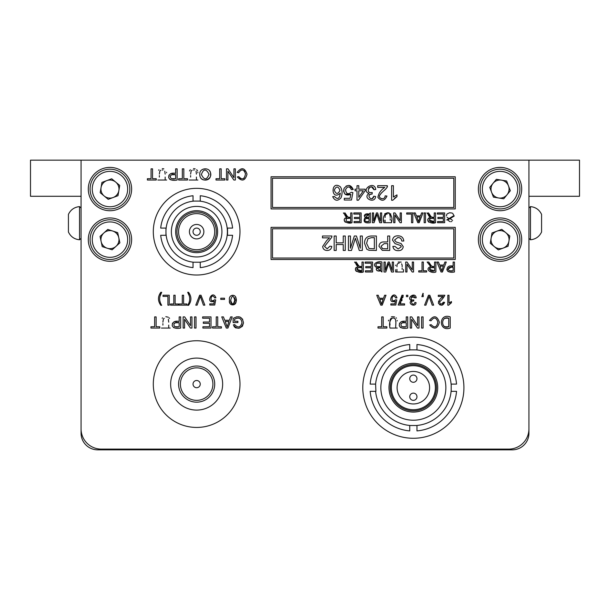 <?xml version="1.0" encoding="UTF-8"?>
<svg xmlns="http://www.w3.org/2000/svg" width="610" height="610" viewBox="0 0 610 610"><rect width="100%" height="100%" fill="white"/><g stroke="black" fill="none" stroke-linecap="round" stroke-linejoin="round"><path stroke-width="0.91" d="M387.693 236.017L389.729 236.017L389.729 250.458L382.279 250.329L378.985 246.31C379.283 243.268 381.006 241.812 384.155 241.941L387.693 241.941L387.693 236.017M360.281 236.017L362.317 236.017L362.317 250.458L359.252 250.458L355.371 238.205L351.467 250.458L348.424 250.458L348.424 236.017L350.46 236.017L350.46 248.239L354.318 236.017L356.446 236.017L360.281 248.239L360.281 236.017M329.56 237.869L322.492 237.869L322.492 236.017L331.939 236.017L331.748 237.298L324.535 246.455L327.166 248.796L329.903 246.204L331.756 246.387C331.39 249.055 329.842 250.42 327.128 250.458C324.459 250.397 322.98 249.071 322.682 246.47L326.685 240.546L329.56 237.869M453.809 228.788L453.809 258.045L272.495 258.045L272.495 228.788L453.809 228.788M343.239 236.017L345.275 236.017L345.275 250.458L343.239 250.458L343.239 244.534L336.202 244.534L336.202 250.458L334.166 250.458L334.166 236.017L336.202 236.017L336.202 242.864L343.239 242.864L343.239 236.017M371.223 236.017L376.393 236.017L376.393 250.458L368.897 250.252L366.801 249.223L364.544 243.314C364.521 238.693 366.747 236.261 371.223 236.017M397.758 235.826C401.349 235.796 403.37 237.526 403.805 241.019L401.769 241.019C401.479 238.731 400.168 237.564 397.842 237.496L394.548 240.02L396.088 241.964L401.121 243.565L403.248 246.692C402.775 249.383 401.105 250.702 398.238 250.649C395.166 250.718 393.381 249.292 392.878 246.387L394.914 246.387L398.155 248.979L401.212 246.821L400.694 245.548L395.013 243.611L392.512 240.111C392.992 237.26 394.746 235.834 397.758 235.826M416.966 344.52A43.34 43.34 0 0 1 456.547 384.102L451.194 384.102L451.194 385.215A37.927 37.927 0 0 0 415.89 349.873L416.966 349.873L416.966 344.52M456.547 391.323A43.34 43.34 0 0 1 416.966 430.904L416.966 425.498L416.546 425.498A37.927 37.927 0 0 0 451.194 390.202L451.194 391.323L456.547 391.323M409.745 344.52L409.745 349.873L410.82 349.873A37.927 37.927 0 0 0 375.6 384.102L370.163 384.102A43.34 43.34 0 0 1 409.745 344.52M375.6 391.323A37.927 37.927 0 0 0 410.164 425.498L409.745 425.498L409.745 430.904A43.34 43.34 0 0 1 370.163 391.323L375.905 391.323L375.6 384.102M451.194 385.215L451.194 390.202M410.82 349.873L415.89 349.873M416.546 425.498L410.164 425.498M380.846 387.708A32.505 32.505 0 0 1 429.608 359.557A32.505 32.505 0 0 1 429.608 415.86A32.505 32.505 0 0 1 380.846 387.708M413.359 412.078A24.369 24.369 0 0 1 392.253 375.531A24.369 24.369 0 0 1 434.457 375.531A24.369 24.369 0 0 1 413.359 412.078M391.338 387.708A22.021 22.021 0 0 1 424.369 368.638A22.021 22.021 0 0 1 424.369 406.779A22.021 22.021 0 0 1 391.338 387.708M413.359 410.827A23.119 23.119 0 0 0 433.375 376.156A23.119 23.119 0 0 0 393.336 376.156A23.119 23.119 0 0 0 413.359 410.827M409.745 378.68A3.614 3.614 0 0 1 415.158 375.554A3.614 3.614 0 0 1 415.158 381.807A3.614 3.614 0 0 1 409.745 378.68M409.745 396.744A3.614 3.614 0 0 1 415.158 393.61A3.614 3.614 0 0 1 415.158 399.87A3.614 3.614 0 0 1 409.745 396.744M397.102 387.708A16.256 16.256 0 0 1 421.479 373.633A16.256 16.256 0 0 1 421.479 401.784A16.256 16.256 0 0 1 397.102 387.708M181.528 374.22A18.056 18.056 0 0 1 212.76 375.943A18.056 18.056 0 0 1 195.65 402.135A18.056 18.056 0 0 1 181.528 374.22M187.758 397.705A16.256 16.256 0 0 1 189.306 369.599A16.256 16.256 0 0 1 212.875 384.994A16.256 16.256 0 0 1 187.758 397.705M193.622 382.127A3.614 3.614 0 0 1 199.867 382.47A3.614 3.614 0 0 1 196.443 387.708A3.614 3.614 0 0 1 193.622 382.127M227.538 235.292L232.585 235.292A36.12 36.12 0 0 1 200.255 267.615L200.255 262.216L193.034 262.216L193.034 267.615A36.12 36.12 0 0 1 160.704 235.292L165.966 235.292L165.966 228.071L160.704 228.071A36.12 36.12 0 0 1 193.034 195.741L193.034 201.087L200.255 201.087L200.255 195.741A36.12 36.12 0 0 1 232.585 228.071L227.538 228.071L227.538 235.292M196.641 251.358A19.672 19.672 0 0 0 213.683 221.842A19.672 19.672 0 0 0 179.607 221.842A19.672 19.672 0 0 0 196.641 251.358M196.641 252.662A20.976 20.976 0 0 1 178.478 221.194A20.976 20.976 0 0 1 214.811 221.194A20.976 20.976 0 0 1 196.641 252.662M193.034 231.678A3.614 3.614 0 0 1 198.448 228.552A3.614 3.614 0 0 1 198.448 234.804A3.614 3.614 0 0 1 193.034 231.678M189.42 231.678A7.221 7.221 0 0 1 200.255 225.425A7.221 7.221 0 0 1 200.255 237.938A7.221 7.221 0 0 1 189.42 231.678M178.585 231.678A18.056 18.056 0 0 1 205.677 216.039A18.056 18.056 0 0 1 205.677 247.317A18.056 18.056 0 0 1 178.585 231.678M171.364 231.678A25.284 25.284 0 0 1 209.283 209.787A25.284 25.284 0 0 1 209.283 253.577A25.284 25.284 0 0 1 171.364 231.678M165.966 232.829A30.698 30.698 0 0 0 193.5 262.216M199.79 262.216A30.698 30.698 0 0 0 199.256 201.087M194.033 201.087A30.698 30.698 0 0 0 165.966 230.527M487.375 254.927A19.863 19.863 0 0 1 493.116 221.003A19.863 19.863 0 0 1 519.629 242.94A19.863 19.863 0 0 1 487.375 254.927A19.863 19.863 0 0 1 493.116 221.003A19.863 19.863 0 0 1 519.629 242.94A19.863 19.863 0 0 1 487.375 254.927A19.863 19.863 0 0 1 493.116 221.003A19.863 19.863 0 0 1 519.629 242.94A19.863 19.863 0 0 1 487.375 254.927M496.891 231.16A9.028 9.028 0 0 0 494.283 246.585A9.028 9.028 0 0 0 508.946 241.133A9.028 9.028 0 0 0 496.891 231.16M498.301 249.909L490.265 243.26L492.011 232.974L501.778 229.345L509.815 235.994L508.069 246.272L498.301 249.909M496.845 208.666A19.863 19.863 0 0 1 484.66 176.488A19.863 19.863 0 0 1 518.614 182.024A19.863 19.863 0 0 1 496.845 208.666A19.863 19.863 0 0 1 484.66 176.488A19.863 19.863 0 0 1 518.614 182.024A19.863 19.863 0 0 1 496.845 208.666A19.863 19.863 0 0 1 484.66 176.488A19.863 19.863 0 0 1 518.614 182.024A19.863 19.863 0 0 1 496.845 208.666M493.048 183.343A9.028 9.028 0 0 0 498.591 197.975A9.028 9.028 0 0 0 508.481 185.859A9.028 9.028 0 0 0 493.048 183.343M503.73 198.807L493.444 197.137L489.746 187.384L496.349 179.309L506.636 180.987L510.334 190.739L503.73 198.807M97.295 204.365A19.863 19.863 0 0 1 103.037 170.442A19.863 19.863 0 0 1 129.549 192.379A19.863 19.863 0 0 1 97.295 204.365A19.863 19.863 0 0 1 103.037 170.442A19.863 19.863 0 0 1 129.549 192.379A19.863 19.863 0 0 1 97.295 204.365A19.863 19.863 0 0 1 103.037 170.442A19.863 19.863 0 0 1 129.549 192.379A19.863 19.863 0 0 1 97.295 204.365M106.819 180.598A9.028 9.028 0 0 0 104.203 196.016A9.028 9.028 0 0 0 118.866 190.564A9.028 9.028 0 0 0 106.819 180.598M108.222 199.34L100.185 192.691L101.931 182.413L111.699 178.783L119.735 185.425L117.989 195.711L108.222 199.34M103.852 258.526A19.863 19.863 0 0 1 96.647 224.884A19.863 19.863 0 0 1 129.381 235.46A19.863 19.863 0 0 1 103.852 258.526A19.863 19.863 0 0 1 96.647 224.884A19.863 19.863 0 0 1 129.381 235.46A19.863 19.863 0 0 1 103.852 258.526A19.863 19.863 0 0 1 96.647 224.884A19.863 19.863 0 0 1 129.381 235.46A19.863 19.863 0 0 1 103.852 258.526M112.148 249.818L102.221 246.615L100.04 236.421L107.772 229.429L117.7 232.639L119.88 242.833L112.148 249.818M107.185 248.217A9.028 9.028 0 0 0 118.79 237.732A9.028 9.028 0 0 0 103.906 232.929A9.028 9.028 0 0 0 107.185 248.217M68.427 214.392C70.668 209.718 74.374 207.125 79.529 206.607C74.374 207.125 70.668 209.718 68.427 214.392L68.427 232.006C70.668 236.672 74.374 239.273 79.529 239.783L79.529 206.607L81.069 208.048M541.573 231.747L541.573 214.392C539.332 209.718 535.626 207.125 530.471 206.607L530.471 239.783L528.931 238.342L530.471 239.783C535.626 239.273 539.332 236.672 541.573 232.006L541.573 231.747M81.069 218.677L81.069 433.222A16.615 16.615 0 0 0 97.684 449.837L512.316 449.837A16.615 16.615 0 0 0 528.931 433.222L528.931 218.677M334.288 190.091C335.965 194.415 337.864 194.514 339.991 190.404C338.138 186.027 336.24 185.92 334.288 190.091M340.273 193.164C330.879 201.773 330.445 179.34 340.418 186.858C342.393 190.122 342.576 193.797 340.967 197.876C337.604 201.369 334.844 200.964 332.694 196.656L334.463 196.504C337.711 199.851 339.648 198.738 340.273 193.164C330.879 201.773 330.445 179.34 340.418 186.858C342.393 190.122 342.576 193.797 340.967 197.876C337.604 201.369 334.844 200.964 332.694 196.656L334.463 196.504C337.688 199.897 339.625 198.784 340.273 193.164M349.24 185.486L353.228 189.504L351.39 189.657C349.484 186.096 347.548 186.073 345.573 189.596C346.03 193.858 347.906 194.765 351.207 192.333L352.9 192.569L351.482 200.019L344.299 200.019L344.299 198.303L350.071 198.303L350.841 194.422L345.123 194.216M345.062 194.163L343.682 191.586M343.613 191.098L344.055 188.368M346.099 186.05L348.668 185.448M350.841 194.422C345.512 196.1 343.247 194.079 344.055 188.368C347.83 184.174 350.887 184.555 353.228 189.504L351.39 189.657C349.484 186.096 347.548 186.073 345.573 189.596C346.03 193.858 347.906 194.765 351.207 192.333L352.9 192.569M358.787 197.289L363.346 190.793L358.787 190.793L358.787 197.289M357.01 189.176L357.01 185.692L358.787 185.692L358.787 189.176L365.1 189.176L365.1 190.793L358.459 200.202L357.01 200.202L357.01 190.793L355.058 190.793L355.058 189.176L357.01 189.176M372.161 198.631L373.854 196.176L375.623 196.504C374.883 204.289 362.058 197.945 369.004 193.561C360.167 190.076 374.403 179.95 375.775 189.504L373.999 189.74L371.612 186.95M370.133 192.646L372.275 192.569L372.069 194.125L371.208 194.148M370.514 194.315L369.294 195.101M369.302 187.544L368.623 188.307M372.069 194.125C364.917 193.827 372.237 203.176 373.854 196.176L375.623 196.504C374.883 204.289 362.058 197.945 369.004 193.561C360.167 190.076 374.403 179.95 375.775 189.504L373.999 189.74C371.787 181.46 363.438 193.835 372.275 192.569M387.297 185.692C388.517 187.85 381.166 192.203 379.748 195.276C377.582 198.075 384.857 201.033 385.123 195.871L386.954 196.046C384.635 201.14 381.608 201.59 377.887 197.404C378.551 193.332 380.853 190 384.811 187.4L377.697 187.4L377.697 185.692L387.297 185.692L387.121 186.782M385.886 188.864L384.742 190.038M382.203 192.219L381.418 192.966M381.372 193.019L379.748 195.276M379.725 197.19L379.961 197.648M381.296 198.631L382.744 198.768M385.123 195.871L386.954 196.046C384.635 201.14 381.608 201.59 377.887 197.404C378.551 193.332 380.853 190 384.811 187.4L377.697 187.4M396.98 196.618L392.771 200.255L391.62 200.255L391.62 185.692L393.397 185.692L393.397 197.045L396.98 194.887L396.98 196.618L394.578 198.12M393.397 197.045L394.304 196.313M271.046 176.778L455.251 176.778L455.251 208.925L271.046 208.925L271.046 176.778M453.809 178.227L453.809 207.484L272.495 207.484L272.495 178.227L453.809 178.227M362.004 267.599C355.821 265.853 355.805 272.67 362.004 270.893L362.004 267.599L358.81 267.607M358.093 267.698L356.934 268.499M356.736 269.292L362.004 270.893M354.791 262.384L356.225 262.048L358.573 265.594M358.611 265.647L359.252 266.204M359.946 266.448L361.074 266.463M357.002 265.685L356.148 264.519M356.225 262.048C357.605 265.579 359.534 267.05 362.004 266.463L362.004 262.048L363.324 262.048L363.324 271.991L359.869 271.991M356.37 271.427L355.561 270.299M355.508 270.131L355.516 268.408M355.683 268.019L356.301 267.279M363.324 271.991C358.726 273.867 351.352 269.101 358.184 266.578L354.578 262.048M365.161 263.223L365.161 262.048L372.596 262.048L372.596 271.991L365.398 271.991L365.398 270.81L371.276 270.81L371.276 267.775L365.764 267.775L365.764 266.6L371.276 266.6L371.276 263.223L365.161 263.223M380.625 267.813C375.013 266.364 375.081 272.289 380.625 270.81L380.625 267.813M380.625 263.223C374.586 261.583 374.327 268.187 380.625 266.639L380.625 263.223L377.628 263.23M377.605 266.6L379.771 266.631M379.824 267.813L377.964 267.82M377.872 267.828L376.622 268.248M376.263 268.858L376.21 269.292M376.827 270.535L377.842 270.787M377.933 270.794L379.771 270.81M376.309 267.34C371.055 263.909 378.299 260.645 381.944 262.048L381.944 271.991L376.309 267.34C371.055 263.909 378.299 260.645 381.944 262.048L381.944 271.991L376.309 267.34M388.684 263.482L385.764 271.991L383.995 271.991L383.995 262.048L385.261 262.048L385.261 270.367L388.166 262.048L389.348 262.048L392.23 270.512L392.23 262.048L393.496 262.048L393.496 271.991L391.513 271.991L388.684 263.482L385.764 271.991M402.15 269.353L402.15 268.034M402.15 266.722L402.104 265.228M402.074 264.984L401.609 263.825M399.23 263.078L397.834 263.497M397.377 264.008L397.026 265.182M397.011 265.365L396.965 266.722M396.965 269.353L396.965 271.991L395.646 271.991L395.646 269.628M395.661 265.625L395.707 265.075M398.17 262.033L401.189 262.094M403.469 269.437L403.469 271.991L396.965 271.991M395.646 271.991L403.469 271.991M412.276 269.849L412.276 262.048L413.542 262.048L413.542 271.991L412.185 271.991L406.969 264.183L406.969 271.991L405.703 271.991L405.703 262.048L407.053 262.048L412.276 269.849M422.029 270.81L422.029 262.048L423.348 262.048L423.348 270.81L426.626 270.81L426.626 271.991L418.742 271.991L418.742 270.81L422.029 270.81M434.564 267.599C428.372 265.853 428.365 272.67 434.564 270.893L434.564 267.599L431.361 267.607M430.652 267.698L429.493 268.499M429.295 269.292L434.564 270.893M428.777 262.048C430.164 265.579 432.093 267.05 434.564 266.463L434.564 262.048L435.883 262.048L435.883 271.991C431.59 273.943 423.881 269.094 430.736 266.578L427.137 262.048L428.777 262.048L431.133 265.594M431.171 265.647L431.804 266.204M432.505 266.448L433.634 266.463M435.883 262.048L435.883 271.991C431.59 273.943 423.881 269.094 430.736 266.578L427.137 262.048M440.024 266.135L441.77 270.939L443.401 266.135L440.024 266.135M441.518 270.154L441.77 270.939M443.043 267.073L443.401 266.135M443.775 265.06L444.873 262.048L446.268 262.048L442.448 271.991L441.022 271.991L436.958 262.048L438.46 262.048L439.612 265.06L443.775 265.06M453.123 267.256C446.878 265.556 446.886 272.594 453.123 270.81L453.123 267.256L450.073 267.279M450.043 267.279L448.693 267.79M449.128 270.634L450.02 270.802M450.271 270.81L452.071 270.81M448.685 271.77L448.03 271.481M447.854 271.358L446.955 269.925M446.909 269.719L453.123 266.082L453.123 262.048L454.442 262.048L454.442 271.991C450.409 272.746 447.892 271.991 446.909 269.719C447.153 266.562 449.227 265.35 453.123 266.082M448.739 318.214C440.534 315.317 440.794 330.101 448.739 326.746L448.739 318.214L446.482 318.214M445.826 318.237L444.233 318.58M444.354 326.464L445.567 326.716M446.482 326.746L448.739 326.746M450.218 328.066C438.361 332.198 438.514 312.724 450.218 316.895L450.218 328.066C438.361 332.198 438.514 312.724 450.218 316.895L450.218 328.066M271.046 227.347L455.251 227.347L455.251 259.494L271.046 259.494L271.046 227.347M350.712 218.38C344.612 216.672 344.604 223.374 350.712 221.621L350.712 218.38M349.271 218.38L347.616 218.388M347.494 218.395L346.221 218.723M347.677 221.621L349.286 221.621M343.621 213.256L345.024 212.921L347.334 216.413M347.38 216.466L347.997 217.015M348.684 217.251L349.797 217.267M345.024 212.921C346.381 216.398 348.279 217.846 350.712 217.267L350.712 212.921L352.008 212.921L352.008 222.696C347.624 224.579 340.235 219.89 346.953 217.373L346.106 216.832M345.824 216.542L344.955 215.36M352.008 222.696L348.607 222.696M345.298 222.238L344.322 220.873M344.192 220.141L344.231 219.547M344.33 219.173L345.168 218.022M346.953 217.373L343.407 212.921M353.815 214.079L353.815 212.921L361.12 212.921L361.12 222.696L354.044 222.696L354.044 221.544L359.831 221.544L359.831 218.563L354.41 218.563L354.41 217.404L359.831 217.404L359.831 214.079L353.815 214.079M369.019 218.594C363.507 217.168 363.568 223.001 369.019 221.544L369.019 218.594M369.019 214.079C363.08 212.471 362.828 218.96 369.019 217.435L369.019 214.079L364.269 215.734M364.833 217.015L365.954 217.396M366.046 217.404L368.173 217.435M368.226 218.594L366.404 218.601M366.313 218.609L365.085 219.02M364.727 219.623L364.681 220.042M365.291 221.27L366.282 221.521M366.374 221.521L368.181 221.544M364.78 218.128L370.316 212.921L370.316 222.696C364.871 223.435 363.026 221.91 364.78 218.128L370.316 212.921L370.316 222.696C364.871 223.435 363.026 221.91 364.78 218.128M375.516 218.517L374.067 222.696L372.336 222.696L372.336 212.921L373.579 212.921L373.579 221.11L376.431 212.921L377.598 212.921L380.434 221.247L380.434 212.921L381.677 212.921L381.677 222.696L379.733 222.696L376.95 214.331L374.067 222.696M390.187 220.111L390.187 218.815M390.187 217.518L390.141 216.054M390.11 215.81L389.653 214.667M387.312 213.935L385.947 214.354M385.489 214.85L385.146 216.001M385.131 216.184L385.085 217.518M385.085 220.111L385.085 222.696L383.797 222.696L383.789 220.134M384.651 213.851L387.441 212.753M388.082 212.768L389.317 212.997M390.507 213.698L390.819 214.079M391.483 220.187L391.483 222.696L385.085 222.696M383.797 222.696C382.584 217.793 383.797 214.476 387.441 212.753C391.422 214.194 392.771 217.503 391.483 222.696M400.145 220.599L400.145 212.921L401.395 212.921L401.395 222.696L400.061 222.696L394.929 215.025L394.929 222.696L393.679 222.696L393.679 212.921L395.013 212.921L400.145 220.599M406.71 214.079L406.71 212.921L412.825 212.921L412.825 222.696L411.536 222.696L411.536 214.079L406.71 214.079M416.821 216.939L418.536 221.666L420.145 216.939L416.821 216.939M418.292 220.896L418.536 221.666M419.787 217.862L420.145 216.939M420.511 215.887L421.586 212.921L422.959 212.921L419.207 222.696L417.804 222.696L413.809 212.921L415.28 212.921L416.416 215.887L420.511 215.887M424.171 222.696L424.171 212.921L425.467 212.921L425.467 222.696L424.171 222.696M434.228 218.38C428.144 216.672 428.136 223.374 434.228 221.621L434.228 218.38M433.626 218.38L431.087 218.388M430.492 218.456L429.714 218.738M429.051 220.05L434.228 221.621M427.137 213.256L428.54 212.921L430.858 216.413M430.896 216.466L431.522 217.015M432.208 217.251L433.321 217.267M428.54 212.921C429.905 216.398 431.796 217.846 434.228 217.267L434.228 212.921L435.525 212.921L435.525 222.696C431.148 224.579 423.759 219.89 430.469 217.373L429.631 216.832M429.349 216.542L428.472 215.36M435.525 222.696L432.132 222.696M428.815 222.238L427.839 220.873M427.709 220.141L427.755 219.547M427.854 219.173L428.685 218.022M430.469 217.373L426.931 212.921M437.339 214.079L437.339 212.921L444.644 212.921L444.644 222.696L437.568 222.696L437.568 221.544L443.348 221.544L443.348 218.563L437.927 218.563L437.927 217.404L443.348 217.404L443.348 214.079L437.339 214.079M452.696 213.355L454.214 216.062L452.986 216.169L446.726 219.943L447.976 219.852L454.214 216.062L452.986 216.169L446.726 219.943L447.976 219.852M448.106 220.439L450.218 221.727M451.24 221.651L451.858 221.438M452.597 220.408L450.149 218.662M449.989 218.632L449.029 218.38M448.32 218.159L447.038 217.328M446.444 215.932L446.802 214.331M447.122 213.881L449.57 212.776M449.646 212.768L452.086 213.058M161.696 305.313L160.826 305.313C157.685 300.913 157.685 296.574 160.826 292.304L161.696 292.304C158.989 296.78 158.989 301.111 161.696 305.313L160.826 305.313C157.685 300.913 157.685 296.574 160.826 292.304L161.696 292.304L159.942 296.422M159.858 300.829L160.201 302.209M160.483 302.995L160.773 303.635M163.023 296.399L163.023 295.225L169.237 295.225L169.237 305.152L167.918 305.152L167.918 296.399L163.023 296.399M173.812 303.978L173.812 295.225L175.123 295.225L175.123 303.978L178.394 303.978L178.394 305.152L170.525 305.152L170.525 303.978L173.812 303.978M182.283 303.978L182.283 295.225L183.595 295.225L183.595 303.978L186.866 303.978L186.866 305.152L178.997 305.152L178.997 303.978L182.283 303.978M189.321 295.98L187.682 292.304L188.551 292.304C191.7 296.635 191.7 300.966 188.551 305.313L187.682 305.313L188.604 303.643M188.627 303.589L188.81 303.2M189.176 302.217L189.55 300.7M189.672 299.685L189.71 298.908M187.682 305.313C190.389 301.119 190.389 296.78 187.682 292.304L188.551 292.304C191.7 296.635 191.7 300.966 188.551 305.313L187.682 305.313M204.861 305.152L203.435 305.152L200.332 296.315L197.114 305.152L195.772 305.152L199.653 295.225L201.018 295.225L204.861 305.152L203.435 305.152L200.332 296.315L197.114 305.152L195.772 305.152M213.759 303.856L214.293 301.188C204.8 304.55 212.295 288.644 215.917 297.825L214.629 297.932C211.205 291.374 208.673 304.337 214.552 299.762L215.696 299.914L214.728 305.023L209.794 305.023L209.794 303.856L213.759 303.856L214.293 301.188C204.8 304.55 212.295 288.644 215.917 297.825L214.629 297.932C211.205 291.374 208.673 304.337 214.552 299.762L215.696 299.914M220.774 299.426L220.774 298.198L224.526 298.198L224.526 299.426L220.774 299.426M230.725 300.135C232.09 305.221 233.416 305.213 234.705 300.112C233.371 295.026 232.044 295.034 230.725 300.135L230.725 300.135C230.344 307.066 236.771 303.315 234.514 297.764M235.567 297.146C239.25 304.253 228.849 308.652 229.474 300.15L229.474 300.143C228.14 293.906 237.282 293.509 235.956 300.12C237.336 306.555 228.079 306.38 229.474 300.15M379.786 299.327L381.524 304.123L383.156 299.327L379.786 299.327M382.729 300.433L383.156 299.327M383.53 298.26L384.613 295.263L386.008 295.263L382.203 305.16L380.785 305.16L376.736 295.263L378.223 295.263L379.374 298.26L383.53 298.26M394.815 303.871L395.349 301.21C385.871 304.565 393.351 288.69 396.965 297.848L395.684 297.962C392.108 291.366 389.805 304.337 395.6 299.792L396.744 299.945L395.783 305.038L390.858 305.038L390.858 303.871L394.815 303.871L395.349 301.21C385.871 304.565 393.351 288.69 396.965 297.848L395.684 297.962C392.108 291.366 389.805 304.337 395.6 299.792L396.744 299.945M400.77 299.952L401.952 295.263L403.202 295.263L402.882 297.512M402.158 299.83L401.693 300.867M400.983 302.141L399.725 303.864L404.59 303.864L404.59 305.038L398.17 305.038L401.952 295.263M403.202 295.263L399.725 303.864M406.443 296.635L406.443 295.263L407.823 295.263L407.823 296.635L406.443 296.635M412.413 300.021L413.809 299.952L413.671 301.02C408.761 300.783 413.771 307.143 414.869 302.423L416.081 302.644C415.654 307.92 406.839 303.688 411.567 300.631C405.581 298.069 415.463 291.344 416.203 297.878L411.308 297.055M414.991 298.038C413.397 292.289 407.93 300.997 413.809 299.952L413.671 301.02C408.761 300.783 413.771 307.143 414.869 302.423L416.081 302.644C415.654 307.92 406.839 303.688 411.567 300.631C405.581 298.084 415.44 291.344 416.203 297.878M423.248 296.635L421.861 296.635L422.982 293.296L423.325 293.822L422.555 295.263L423.248 295.263L423.248 296.635L421.861 296.635L422.982 293.296L423.325 293.822L422.555 295.263M433.657 305.16L432.238 305.16L429.143 296.346L425.933 305.16L424.591 305.16L428.464 295.263L429.829 295.263L433.657 305.16L432.238 305.16L429.143 296.346L425.933 305.16L424.591 305.16M441.792 297.855L443.142 296.429L438.285 296.429L438.285 295.263L444.835 295.263C443.958 297.245 442.235 299.426 439.68 301.798C440.031 304.626 441.259 304.764 443.356 302.209L444.606 302.346L441.922 305.175M441.625 305.198L439.696 304.817M438.407 303.254L438.62 301.119M438.285 295.263L444.835 295.263C443.958 297.245 442.235 299.426 439.68 301.798C440.031 304.626 441.259 304.764 443.356 302.209L444.606 302.346C443.02 305.808 440.954 306.113 438.407 303.254C438.75 300.6 440.328 298.32 443.142 296.429M451.461 302.712L448.586 305.198L447.801 305.198L447.801 295.263L449.013 295.263L449.013 303.01L451.461 301.546L451.461 302.712L449.822 303.742M154.643 326.746L154.643 316.895L156.122 316.895L156.122 326.746L159.805 326.746L159.805 328.066L150.945 328.066L150.945 326.746L154.643 326.746M168.726 328.066L161.421 328.066L170.213 328.066L168.726 328.066L168.726 325.107M168.726 322.149L168.36 319.243M164.22 318.336L163.495 318.893M163.358 319.099L162.9 322.149M162.9 323.628L162.9 325.107M162.161 318.283L162.55 317.81M165.821 316.704L168.246 317.185M169.092 317.779L169.565 318.397M179.172 322.751C172.157 320.837 172.165 328.752 179.172 326.746L179.172 322.751L175.741 322.774M175.71 322.774L174.178 323.353M174.673 326.548L175.68 326.739M175.954 326.739L177.99 326.746M174.376 327.875L173.423 327.478M172.18 325.519L172.516 323.14M174.094 321.752L176.74 321.432M179.172 321.432L179.172 316.895L180.651 316.895L180.651 328.066C176.099 328.912 173.278 328.066 172.18 325.519C172.493 321.958 174.818 320.593 179.172 321.432M190.526 325.664L190.526 316.895L191.952 316.895L191.952 328.066L190.427 328.066L184.563 319.297L184.563 328.066L183.137 328.066L183.137 316.895L184.662 316.895L190.526 325.664M194.537 328.066L194.537 316.895L196.016 316.895L196.016 328.066L194.537 328.066M202.65 318.214L202.65 316.895L210.999 316.895L210.999 328.066L202.909 328.066L202.909 326.746L209.52 326.746L209.52 323.338L203.328 323.338L203.328 322.019L209.52 322.019L209.52 318.214L202.65 318.214M216.245 326.746L216.245 316.895L217.724 316.895L217.724 326.746L221.407 326.746L221.407 328.066L212.547 328.066L212.547 326.746L216.245 326.746M225.189 321.485L227.149 326.891L228.986 321.485L225.189 321.485M228.506 322.728L228.986 321.485M229.413 320.281L230.633 316.895L232.204 316.895L227.919 328.066L226.31 328.066L221.743 316.895L223.428 316.895L224.724 320.281L229.413 320.281M233.325 324.939L234.659 324.573C237.984 328.18 240.416 327.608 241.964 322.858C241.369 318.26 238.914 317.032 234.598 319.19L234.598 321.264L237.892 321.264L237.892 322.583L233.157 322.583L233.157 318.443C238.945 315.24 242.391 316.727 243.481 322.919C240.958 329.225 237.572 329.896 233.325 324.939L234.659 324.573C237.984 328.18 240.416 327.608 241.964 322.858C241.369 318.26 238.914 317.032 234.598 319.19L234.598 321.264M236.474 316.826L239.867 317.025M240.104 317.108L242.734 319.312M243.481 322.919L242.483 326.068M242.208 326.441L239.143 328.157M239.021 328.172L235.841 327.921M235.46 327.753L233.996 326.495M381.707 326.746L381.707 316.895L383.187 316.895L383.187 326.746L386.87 326.746L386.87 328.066L378.009 328.066L378.009 326.746L381.707 326.746M395.798 325.107L395.798 323.628M395.798 322.149L395.737 320.479M395.707 320.197L395.181 318.893M391.315 318.321L390.591 318.855M390.423 319.099L390.034 320.418M390.019 320.578L389.965 322.149M389.965 323.628L389.965 325.107M388.501 320.913L388.57 320.189M391.33 316.88L392.642 316.704M392.672 316.704L394.716 316.948M396.157 317.779L396.485 318.176M397.224 320.471L397.255 320.913M397.278 328.066L395.798 328.066C395.211 325.168 397.682 317.581 392.512 318.054C389.874 319.853 389.027 323.186 389.965 328.066L397.278 328.066M406.237 322.751C399.214 320.837 399.222 328.752 406.237 326.746L406.237 322.751L402.806 322.774L401.228 323.376M401.738 326.548L402.745 326.739M403.027 326.739L405.055 326.746M401.25 327.822L400.511 327.501M400.312 327.356L399.283 325.687M399.245 325.519L399.58 323.14M401.159 321.744L403.805 321.432M406.237 321.432L406.237 316.895L407.716 316.895L407.716 328.066C403.179 328.92 400.358 328.073 399.245 325.519C399.565 321.958 401.891 320.593 406.237 321.432M417.591 325.664L417.591 316.895L419.009 316.895L419.009 328.066L417.492 328.066L411.62 319.297L411.62 328.066L410.202 328.066L410.202 316.895L411.727 316.895L417.591 325.664M421.601 328.066L421.601 316.895L423.081 316.895L423.081 328.066L421.601 328.066M430.98 320.814L429.501 320.433C433.801 315.042 437.088 315.66 439.368 322.293C437.492 328.95 434.267 329.858 429.692 325.008L431.148 324.665C434.602 328.241 436.829 327.379 437.835 322.08C436.295 317.231 434.015 316.811 430.98 320.814L429.501 320.433C433.801 315.042 437.088 315.66 439.368 322.293C437.492 328.95 434.267 329.858 429.692 325.008L431.148 324.665C434.602 328.241 436.829 327.379 437.835 322.08C436.295 317.231 434.015 316.811 430.98 320.814M151.066 178.7L151.066 168.84L152.546 168.84L152.546 178.7L156.236 178.7L156.236 180.026L147.384 180.026L147.384 178.7L151.066 178.7M165.157 180.026L157.853 180.026L166.644 180.026L165.157 180.026L165.157 177.068M165.157 174.109L164.784 171.204M162.939 170.037L162.237 169.999M160.865 170.22L159.889 170.922L159.347 174.109M159.347 175.588L159.347 177.068M158.6 170.228L158.981 169.763M162.26 168.65L163.823 168.825M166.576 172.233L166.621 172.775M175.634 174.696C168.451 172.874 168.634 180.69 175.634 178.7L175.634 174.696L171.898 174.75M170.152 176.191L170.099 176.808M172.447 178.692L174.429 178.7M170.67 179.782L169.908 179.462M169.9 179.454L168.673 177.67M168.627 177.464L168.97 175.078M170.541 173.697L173.202 173.377M175.634 173.377L175.634 168.84L177.121 168.84L177.121 180.026C172.584 180.88 169.748 180.026 168.627 177.464C168.909 173.911 171.25 172.554 175.634 173.377M182.337 178.7L182.337 168.84L183.823 168.84L183.823 178.7L187.506 178.7L187.506 180.026L178.646 180.026L178.646 178.7L182.337 178.7M196.428 180.026L189.13 180.026L197.907 180.026L196.428 180.026L196.428 177.068M196.428 174.109L196.054 171.196M194.232 170.037L193.507 169.999M192.15 170.22L191.151 170.922L190.61 174.109M190.61 175.588L190.61 177.068M189.481 170.96L190.312 169.702M193.515 168.65L195.162 168.848M196.71 169.649L197.541 170.891M197.838 172.203L197.884 172.775M201.384 174.49C204.175 180.316 206.721 180.24 209.039 174.262C206.134 168.558 203.58 168.634 201.384 174.49L201.384 174.452M209.588 170.93C215.147 179.188 200.057 184.571 199.805 174.597C198.913 167.148 211.19 166.789 210.572 174.277C211.304 182.1 199.47 181.833 199.805 174.597M219.699 178.7L219.699 168.84L221.178 168.84L221.178 178.7L224.876 178.7L224.876 180.026L216.016 180.026L216.016 178.7L219.699 178.7M233.927 177.64L233.927 168.84L235.346 168.84L235.346 180.026L233.836 180.026L227.911 171.227L227.911 180.026L226.493 180.026L226.493 168.84L228.01 168.84L233.927 177.64M238.64 172.76L237.153 172.386C241.438 167.003 244.724 167.59 247.019 174.155C245.212 180.903 241.979 181.841 237.336 176.953L238.8 176.61C242.269 180.285 244.496 179.355 245.472 173.804C243.825 169.077 241.545 168.734 238.64 172.76L237.153 172.386C241.438 167.003 244.724 167.59 247.019 174.155C245.212 180.903 241.979 181.841 237.336 176.953L238.8 176.61L240.424 178.669M243.199 178.707L244.107 178.204M245.472 173.804L245.395 173.149M244.839 171.524L244.076 170.64M242.643 169.999L241.964 169.915M109.96 217.953A21.67 21.67 0 0 1 128.725 250.458A21.67 21.67 0 0 1 91.195 250.458A21.67 21.67 0 0 1 109.96 217.953M109.96 167.392A21.67 21.67 0 0 1 128.725 199.897A21.67 21.67 0 0 1 91.195 199.897A21.67 21.67 0 0 1 109.96 167.392M500.04 167.392A21.67 21.67 0 0 1 518.805 199.897A21.67 21.67 0 0 1 481.275 199.897A21.67 21.67 0 0 1 500.04 167.392M500.04 217.953A21.67 21.67 0 0 1 518.805 250.458A21.67 21.67 0 0 1 481.275 250.458A21.67 21.67 0 0 1 500.04 217.953M196.641 188.337A43.34 43.34 0 0 1 234.179 253.348A43.34 43.34 0 0 1 159.111 253.348A43.34 43.34 0 0 1 196.641 188.337M196.641 340.754A43.34 43.34 0 0 1 234.179 405.772A43.34 43.34 0 0 1 159.111 405.772A43.34 43.34 0 0 1 196.641 340.754M170.64 384.102A26.009 26.009 0 0 0 209.649 406.618A26.009 26.009 0 0 0 209.649 361.577A26.009 26.009 0 0 0 170.64 384.102M413.359 337.147A50.569 50.569 0 0 1 457.149 412.993A50.569 50.569 0 0 1 369.561 412.993A50.569 50.569 0 0 1 413.359 337.147M81.069 160.163L81.069 428.883A20.229 20.229 0 0 0 101.29 449.112L508.709 449.112A20.229 20.229 0 0 0 528.931 428.883L528.931 160.163L30.5 160.163L30.5 196.283L81.069 196.283M528.931 196.283L579.5 196.283L579.5 160.163L528.931 160.163M374.357 248.796L374.357 237.679L371.376 237.679L367.967 238.701L366.579 243.344L369.042 248.499L374.357 248.796M387.693 248.796L387.693 243.611L384.208 243.611L381.021 246.249L382.577 248.666L387.693 248.796M488.755 253.257A17.698 17.698 0 0 1 493.871 223.039A17.698 17.698 0 0 1 517.486 242.582A17.698 17.698 0 0 1 488.755 253.257M497.196 206.531A17.698 17.698 0 0 1 486.338 177.861A17.698 17.698 0 0 1 516.586 182.794A17.698 17.698 0 0 1 497.196 206.531M98.675 202.695A17.698 17.698 0 0 1 103.791 172.47A17.698 17.698 0 0 1 127.414 192.013A17.698 17.698 0 0 1 98.675 202.695M104.523 256.467A17.698 17.698 0 0 1 98.096 226.493A17.698 17.698 0 0 1 127.269 235.917A17.698 17.698 0 0 1 104.523 256.467M484.897 230.466A17.698 17.698 0 0 0 493.254 255.971A17.698 17.698 0 0 0 517.219 243.893A17.698 17.698 0 0 0 493.947 223.008M491.614 173.492A17.698 17.698 0 0 0 490.768 204.137A17.698 17.698 0 0 0 517.73 189.55A17.698 17.698 0 0 0 491.614 173.492M116.052 223.008A17.698 17.698 0 0 0 92.285 238.685A17.698 17.698 0 0 0 114.261 256.795A17.698 17.698 0 0 0 125.103 230.466M79.529 239.783L81.069 238.342M530.471 206.607L528.931 208.048"/></g></svg>
